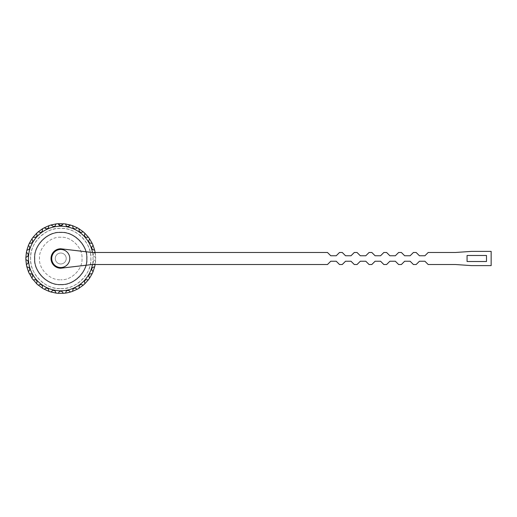 <?xml version="1.0" encoding="UTF-8"?>
<svg xmlns="http://www.w3.org/2000/svg" width="517" height="517" viewBox="0 0 517 517"><rect width="100%" height="100%" fill="white"/><g stroke="black" fill="none" stroke-linecap="round" stroke-linejoin="round"><path stroke-width="0.39" stroke-dasharray="2.58 1.94" d="M60.748 253.026A5.474 5.474 0 0 1 66.221 258.5A5.474 5.474 0 0 1 60.748 263.974A5.474 5.474 0 0 1 55.274 258.5A5.474 5.474 0 0 1 60.748 253.026A5.474 5.474 0 0 1 66.221 258.5A5.474 5.474 0 0 1 60.748 263.974A5.474 5.474 0 0 1 55.274 258.5A5.474 5.474 0 0 1 60.748 253.026M60.748 249.465A9.035 9.035 0 0 1 69.782 258.5A9.035 9.035 0 0 1 60.748 267.535A9.035 9.035 0 0 0 69.782 258.5A9.035 9.035 0 0 0 60.748 249.465A9.035 9.035 0 0 1 69.782 258.5A9.035 9.035 0 0 1 60.748 267.535A9.035 9.035 0 0 1 51.713 258.5A9.035 9.035 0 0 1 60.748 249.465A9.035 9.035 0 0 0 51.713 258.5A9.035 9.035 0 0 0 60.748 267.535A9.035 9.035 0 0 1 51.713 258.5A9.035 9.035 0 0 1 60.748 249.465M60.748 290.8A32.3 32.3 0 0 0 93.047 258.5A32.3 32.3 0 0 0 60.748 226.2A32.3 32.3 0 0 0 28.448 258.5A32.3 32.3 0 0 0 60.748 290.8M92.478 264.523A32.3 32.3 0 0 0 92.478 252.477M26.826 250.318L27.556 249.905A2.191 2.191 0 0 0 28.713 245.853L28.493 245.181M29.269 243.442L30.522 243.242A2.191 2.191 0 0 0 32.041 239.468L31.964 238.764M33.082 237.225L34.813 237.342A2.191 2.191 0 0 0 36.623 233.917L36.701 233.212M84.794 233.212L84.872 233.917A2.191 2.191 0 0 0 86.682 237.342L88.413 237.225M89.531 238.764L89.454 239.468A2.191 2.191 0 0 0 90.973 243.242L92.226 243.442M93.002 245.181L92.782 245.853A2.191 2.191 0 0 0 93.939 249.905L94.669 250.318M28.493 271.819L28.713 271.147A2.191 2.191 0 0 0 27.395 267.102L26.826 266.682M60.748 293.397C79.398 293.876 96.123 277.151 95.645 258.5C96.123 239.849 79.398 223.124 60.748 223.602C42.097 223.124 25.372 239.849 25.85 258.5C25.372 277.151 42.097 293.876 60.748 293.397M95.07 252.18L94.714 252.794A2.191 2.191 0 0 0 95.16 257.02L95.632 257.55L95.07 252.18L94.714 252.794A2.191 2.191 0 0 0 95.16 257.02L95.632 257.55L95.632 259.45L95.16 259.98A2.191 2.191 0 0 0 94.714 264.206L95.07 264.82L95.632 259.45L95.16 259.98A2.191 2.191 0 0 0 94.714 264.206L95.07 264.82M75.909 228.585L77.369 227.816M69.168 226.22L70.622 225.031M62.098 225.328L62.473 224.953M62.596 224.772L63.449 223.706M60.748 284.777C73.802 285.907 88.155 271.554 87.024 258.5C88.155 245.446 73.802 231.093 60.748 232.223C47.693 231.093 33.34 245.446 34.471 258.5C33.34 271.554 47.693 285.907 60.748 284.777C74.791 285.138 87.386 272.543 87.024 258.5C87.386 244.457 74.791 231.862 60.748 232.223C46.704 231.862 34.109 244.457 34.471 258.5C34.109 272.543 46.704 285.138 60.748 284.777M55.015 225.935L55.39 225.457M55.506 225.218L56.153 223.906M47.48 228.604L47.835 228.398M48.236 228.023L48.527 227.564M48.669 227.176L49.063 225.619M41.263 232.198L41.651 231.939M42.051 231.487L42.316 230.944M60.748 288.609C75.708 289.908 92.155 273.461 90.856 258.5C92.149 243.539 75.708 227.092 60.748 228.391C45.787 227.092 29.34 243.539 30.639 258.5C29.346 273.461 45.787 289.908 60.748 288.609C76.833 289.022 91.27 274.585 90.856 258.5C91.27 242.415 76.833 227.978 60.748 228.391C44.662 227.978 30.225 242.415 30.639 258.5C30.225 274.585 44.662 289.022 60.748 288.609M60.748 232.631C47.894 231.519 33.767 245.646 34.878 258.5C33.767 271.354 47.894 285.481 60.748 284.369C47.894 285.481 33.767 271.354 34.878 258.5C33.767 245.646 47.894 231.519 60.748 232.631C73.601 231.519 87.728 245.646 86.617 258.5C87.728 271.354 73.601 285.481 60.748 284.369C73.601 285.481 87.728 271.354 86.617 258.5C87.728 245.646 73.601 231.519 60.748 232.631M60.748 237.258C50.194 236.347 38.594 247.947 39.505 258.5C38.594 269.053 50.194 280.653 60.748 279.742C50.194 280.653 38.594 269.053 39.505 258.5C38.594 247.947 50.194 236.347 60.748 237.258C71.301 236.347 82.901 247.947 81.99 258.5C82.901 269.053 71.301 280.653 60.748 279.742C71.301 280.653 82.901 269.053 81.99 258.5C82.901 247.947 71.301 236.347 60.748 237.258M467.064 261.512L467.064 255.488L486.497 255.488L486.497 261.512L467.064 261.512M92.084 252.477L327.474 252.477L330.757 255.76L336.231 255.76L339.514 252.477L342.254 252.477L345.537 255.76L351.011 255.76L354.3 252.477L357.034 252.477L360.317 255.76L365.79 255.76L369.08 252.477L371.813 252.477L375.096 255.76L380.57 255.76L383.86 252.477L386.593 252.477L389.876 255.76L395.35 255.76L398.639 252.477L401.373 252.477L404.656 255.76L410.136 255.76L413.419 252.477L416.153 252.477L419.442 255.76L424.916 255.76L428.199 252.477L455.567 252.477L471.446 251.385L491.15 251.385L491.15 265.615L471.446 265.615L455.567 264.523L428.199 264.523L424.916 261.24L419.442 261.24L416.153 264.523L413.419 264.523L410.136 261.24L404.656 261.24L401.373 264.523L398.639 264.523L395.35 261.24L389.876 261.24L386.593 264.523L383.86 264.523L380.57 261.24L375.096 261.24L371.813 264.523L369.08 264.523L365.79 261.24L360.317 261.24L357.034 264.523L354.3 264.523L351.011 261.24L345.537 261.24L342.254 264.523L339.514 264.523L336.231 261.24L330.757 261.24L327.474 264.523L92.084 264.523L60.748 268.22A9.72 9.72 0 0 1 51.028 258.5A9.72 9.72 0 0 1 60.748 248.78L92.084 252.477M70.622 291.969A0.549 0.549 0 0 1 69.976 291.685A2.191 2.191 0 0 0 65.814 292.57A0.549 0.549 0 0 1 65.342 293.094M63.449 293.294L62.874 292.874A2.191 2.191 0 0 0 58.621 292.874A0.549 0.549 0 0 1 58.091 293.294L58.046 293.294M55.681 292.57A2.191 2.191 0 0 0 51.519 291.685L51.028 291.995M49.063 291.381L48.708 290.767A2.191 2.191 0 0 0 44.824 289.042L44.391 289.255M42.484 288.234L42.265 287.562A2.191 2.191 0 0 0 38.82 285.061L38.465 285.19M36.701 283.788L36.623 283.083A2.191 2.191 0 0 0 33.779 279.923L33.521 279.988M31.964 278.236L32.041 277.532A2.191 2.191 0 0 0 29.915 273.848L29.76 273.868M26.425 264.82L26.781 264.206A2.191 2.191 0 0 0 26.335 259.98L25.863 259.45M25.863 257.55L26.335 257.02A2.191 2.191 0 0 0 26.781 252.794L26.425 252.18M94.669 266.682L94.1 267.102A2.191 2.191 0 0 0 92.782 271.147L93.002 271.819M92.226 273.558L91.58 273.848A2.191 2.191 0 0 0 89.454 277.532L89.531 278.236M88.413 279.775L87.716 279.923A2.191 2.191 0 0 0 84.872 283.083L84.794 283.788M83.386 285.061L82.675 285.061A2.191 2.191 0 0 0 79.23 287.562L79.011 288.234M77.369 289.184L76.671 289.042A2.191 2.191 0 0 0 72.787 290.767L72.432 291.381M83.386 231.939L82.675 231.939M79.082 230.492L79.179 230.944M79.444 231.487L79.844 231.939M72.432 225.619L72.787 226.233M72.826 227.176L72.968 227.564M73.259 228.023L73.66 228.398M74.015 228.604L74.939 228.811M65.342 223.906L65.814 224.43M66.48 225.935L66.964 226.297M67.21 226.407L68.005 226.556M58.621 224.126L58.046 223.706M59.397 225.328L59.849 225.599M60.05 225.677L60.748 225.793M53.49 226.556L51.028 225.005M44.824 227.958L44.391 227.745M45.586 228.585L46.556 228.811M42.484 228.766L42.265 229.438M38.82 231.939L38.465 231.81"/><path stroke-width="0.78" d="M60.748 249.465A9.035 9.035 0 0 1 69.782 258.5A9.035 9.035 0 0 1 60.748 267.535A9.035 9.035 0 0 1 51.713 258.5A9.035 9.035 0 0 1 60.748 249.465M92.478 252.477A32.3 32.3 0 0 0 28.448 258.5A32.3 32.3 0 0 0 92.478 264.523M29.269 243.442L30.522 243.242A2.191 2.191 0 0 0 32.041 239.468L31.964 238.764L29.269 243.442L28.493 245.181L28.713 245.853A2.191 2.191 0 0 1 27.556 249.905L26.826 250.318L26.425 252.18L25.863 257.55L26.335 257.02A2.191 2.191 0 0 0 26.781 252.794L26.425 252.18M42.316 230.944L42.484 228.766L38.109 231.939L36.701 233.212L36.623 233.917A2.191 2.191 0 0 1 34.813 237.342L33.082 237.225L31.964 238.764L32.041 239.468L31.964 238.764M84.794 233.212L88.413 237.225L86.682 237.342A2.191 2.191 0 0 1 84.872 233.917L84.794 233.212L84.872 233.917L84.794 233.212L83.386 231.939L79.011 228.766L79.082 230.492M89.531 238.764L92.226 243.442L90.973 243.242A2.191 2.191 0 0 1 89.454 239.468L89.531 238.764L89.454 239.468L89.531 238.764L88.413 237.225M93.002 245.181L94.669 250.318L93.939 249.905A2.191 2.191 0 0 1 92.782 245.853L93.002 245.181L92.782 245.853L93.002 245.181L92.226 243.442M58.091 293.294L63.449 293.294L62.874 292.874A2.191 2.191 0 0 0 58.621 292.874A0.549 0.549 0 0 1 58.091 293.294L56.153 293.094L55.681 292.57A2.191 2.191 0 0 0 51.519 291.685L51.028 291.995L49.063 291.381L48.708 290.767A2.191 2.191 0 0 0 44.824 289.042L44.126 289.184L42.484 288.234L42.265 287.562A2.191 2.191 0 0 0 38.82 285.061L38.109 285.061L36.701 283.788L36.623 283.083A2.191 2.191 0 0 0 33.779 279.923L33.082 279.775L31.964 278.236L32.041 277.532A2.191 2.191 0 0 0 29.915 273.848L29.269 273.558L28.493 271.819L28.713 271.147A2.191 2.191 0 0 0 27.395 267.102L26.826 266.682L26.425 264.82L26.781 264.206A2.191 2.191 0 0 0 26.335 259.98L25.863 259.45L25.863 257.55L26.335 257.02L25.863 257.55M51.028 291.995L56.153 293.094L55.681 292.57M44.391 289.255L49.063 291.381L48.708 290.767L49.063 291.381M38.465 285.19L42.484 288.234L42.265 287.562L42.484 288.234M33.521 279.988L36.701 283.788L36.623 283.083L36.701 283.788M29.76 273.868L31.964 278.236L32.041 277.532L31.964 278.236M26.826 266.682L27.356 267.102L26.826 266.682L28.493 271.819L28.713 271.147L28.493 271.819M54.285 226.407L53.49 226.556C54.783 226.427 55.513 225.722 55.681 224.43L56.153 223.906L58.046 223.706L65.342 223.906L72.432 225.619L77.369 227.816L79.011 228.766L79.23 229.438C78.849 231.157 79.521 232.165 81.259 232.456L82.675 231.939L81.259 232.456L79.844 231.939M94.669 250.318L95.07 252.18L94.714 252.794L95.122 252.477M94.714 264.206L95.122 264.523M95.07 264.82L94.669 266.682L94.1 267.102A2.191 2.191 0 0 0 92.782 271.147L93.002 271.819L94.669 266.682L94.1 267.102L94.669 266.682M93.002 271.819L92.226 273.558L91.58 273.848A2.191 2.191 0 0 0 89.454 277.532L89.531 278.236L92.226 273.558L91.58 273.848L92.226 273.558M89.531 278.236L88.413 279.775L87.716 279.923A2.191 2.191 0 0 0 84.872 283.083L84.794 283.788L88.413 279.775L87.716 279.923L88.413 279.775M84.794 283.788L83.386 285.061L82.675 285.061A2.191 2.191 0 0 0 79.23 287.562L79.011 288.234L83.386 285.061L82.675 285.061L83.386 285.061M79.011 288.234L77.369 289.184L76.671 289.042A2.191 2.191 0 0 0 72.787 290.767L72.432 291.381L77.369 289.184L76.671 289.042L77.369 289.184M72.432 291.381L70.622 291.969A0.549 0.549 0 0 1 69.976 291.685A2.191 2.191 0 0 0 65.814 292.57A0.549 0.549 0 0 1 65.342 293.094A34.898 34.898 0 0 0 70.622 291.969M65.342 293.094L63.449 293.294L62.874 292.874L63.449 293.294M47.48 228.604L46.556 228.811C48.068 228.617 48.785 227.758 48.708 226.233L49.063 225.619L51.028 225.005L53.49 226.556M42.484 228.766L44.391 227.745L45.586 228.585M49.063 225.619L44.391 227.745M77.369 227.816L75.909 228.585M70.622 225.031L68.005 226.556L69.168 226.22M63.449 223.706L60.748 225.793L61.445 225.677M61.646 225.599L62.098 225.328M54.531 226.297L55.015 225.935M47.835 228.398L48.236 228.023M48.527 227.564L48.669 227.176M42.265 229.438C42.646 231.157 41.974 232.165 40.236 232.456L41.263 232.198M41.651 231.939L42.051 231.487M486.497 261.512L467.064 261.512L467.064 255.488L486.497 255.488L486.497 261.512M330.757 255.76L327.474 252.477L92.084 252.477L60.748 248.78A9.72 9.72 0 0 0 51.028 258.5A9.72 9.72 0 0 0 60.748 268.22L92.084 264.523L327.474 264.523L330.757 261.24L336.231 261.24L339.514 264.523L342.254 264.523L345.537 261.24L351.011 261.24L354.3 264.523L357.034 264.523L360.317 261.24L365.79 261.24L369.08 264.523L371.813 264.523L375.096 261.24L380.57 261.24L383.86 264.523L386.593 264.523L389.876 261.24L395.35 261.24L398.639 264.523L401.373 264.523L404.656 261.24L410.136 261.24L413.419 264.523L416.153 264.523L419.442 261.24L424.916 261.24L428.199 264.523L455.567 264.523L471.446 265.615L491.15 265.615L491.15 251.385L471.446 251.385L455.567 252.477L428.199 252.477L424.916 255.76L419.442 255.76L416.153 252.477L413.419 252.477L410.136 255.76L404.656 255.76L401.373 252.477L398.639 252.477L395.35 255.76L389.876 255.76L386.593 252.477L383.86 252.477L380.57 255.76L375.096 255.76L371.813 252.477L369.08 252.477L365.79 255.76L360.317 255.76L357.034 252.477L354.3 252.477L351.011 255.76L345.537 255.76L342.254 252.477L339.514 252.477L336.231 255.76L330.757 255.76M82.675 231.939L83.386 231.939M74.939 228.811C73.427 228.617 72.71 227.758 72.787 226.233L72.826 227.176M72.432 225.619L72.787 226.233M68.005 226.556C66.712 226.427 65.982 225.722 65.814 224.43L65.989 225.218M65.342 223.906L65.814 224.43M60.748 225.793L58.091 223.706L58.899 224.772M46.556 228.811L44.824 227.958M40.236 232.456L38.82 231.939L40.236 232.456M38.465 231.81L38.82 231.939M25.863 259.45L26.425 264.82L26.781 264.206L26.425 264.82M28.493 245.181L26.826 250.318M36.701 233.212L33.082 237.225M51.021 224.985L56.153 223.906M79.179 230.944L79.444 231.487M72.968 227.564L73.259 228.023M73.66 228.398L74.015 228.604M66.105 225.457L66.48 225.935M59.022 224.953L59.397 225.328"/></g></svg>
